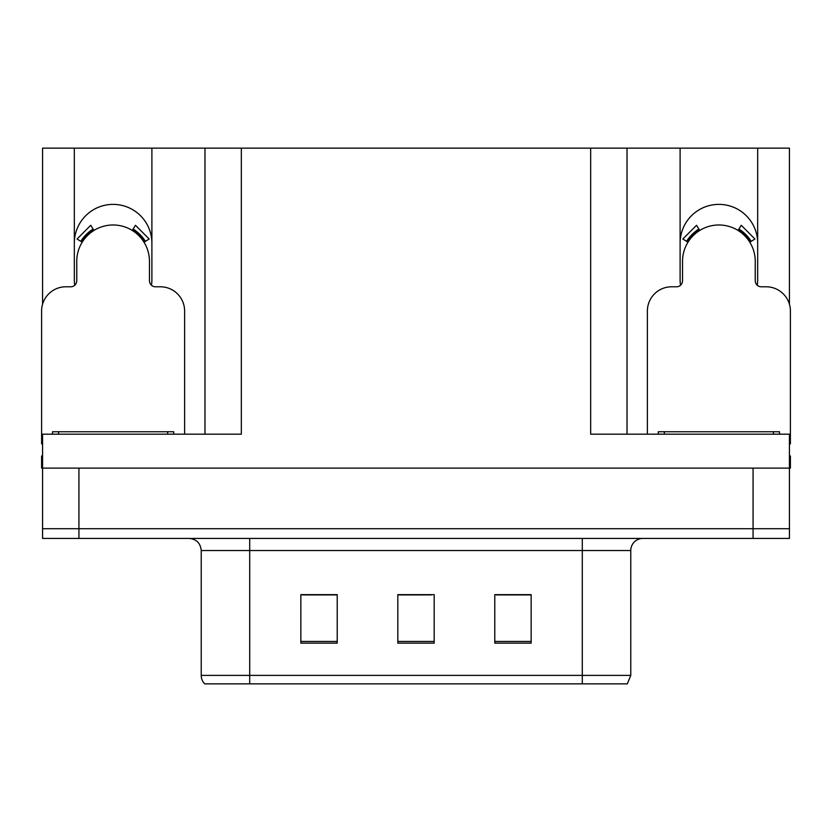 <?xml version="1.0" encoding="UTF-8"?>
<svg xmlns="http://www.w3.org/2000/svg" width="832" height="832" viewBox="0 0 832 832"><rect width="100%" height="100%" fill="white"/><g stroke="black" fill="none" stroke-linecap="round" stroke-linejoin="round"><path stroke-width="1.25" d="M757.255 285.23A38.782 38.782 0 0 0 757.671 279.521L757.671 148.138L789.433 148.138L789.433 304.252M151.476 285.23A38.782 38.782 0 0 0 151.892 279.521L151.892 148.138L204.984 148.138L204.984 434.179M757.671 243.162A38.782 38.782 0 0 0 718.89 204.381A38.782 38.782 0 0 0 680.108 243.162M74.329 243.162A38.782 38.782 0 0 1 113.11 204.381A38.782 38.782 0 0 1 151.892 243.162M204.984 148.138L590.658 148.138L590.658 434.179L789.433 434.179L789.433 468.114L42.567 468.114L42.567 528.715L78.936 528.715L42.567 528.715L42.567 538.418L78.936 538.418L78.936 528.715L753.064 528.715L78.936 528.715L78.936 468.114M42.567 455.998L41.6 455.998L41.6 468.114L42.567 468.114L42.567 434.179L241.342 434.179L241.342 148.138M74.745 285.23A38.782 38.782 0 0 1 74.329 279.521L74.329 148.138L42.567 148.138L42.567 304.252M78.936 538.418L789.433 538.418L789.433 528.715L753.064 528.715L789.433 528.715L789.433 468.114L790.4 468.114L790.4 455.998L789.433 455.998M590.658 148.138L627.016 148.138L627.016 434.179M627.016 148.138L680.108 148.138L680.108 279.521A38.782 38.782 0 0 0 680.524 285.23M757.671 148.138L680.108 148.138M74.329 148.138L151.892 148.138M630.77 675.376L627.307 683.862L582.296 683.862L582.296 675.376L630.77 675.376L630.77 550.534A12.116 12.116 0 0 1 642.897 538.418M201.23 675.376L249.704 675.376L249.704 683.862L582.296 683.862L204.693 683.862A12.116 12.116 0 0 1 201.23 675.376L201.23 550.534C200.512 543.171 196.466 539.136 189.103 538.418M531.149 643.136L531.149 594.651L494.78 594.651L494.78 643.136L531.149 643.136M337.22 643.136L337.22 594.651L300.851 594.651L300.851 643.136L337.22 643.136M434.179 643.136L434.179 594.651L397.821 594.651L397.821 643.136L434.179 643.136M329.94 594.901L320.414 594.651M302.234 594.901L337.22 594.901M523.9 594.651L514.374 594.901M496.184 594.901L531.149 594.901M397.821 594.901L431.246 594.901M413.067 594.901L403.541 594.901M184.621 434.179L184.621 311.033A24.242 24.242 0 0 0 160.378 286.79L155.532 286.79A6.063 6.063 0 0 1 149.469 280.738L149.469 261.342A36.358 36.358 0 0 0 113.11 224.983A36.358 36.358 0 0 0 76.752 261.342L76.752 280.738A6.063 6.063 0 0 1 70.689 286.79L65.842 286.79A24.242 24.242 0 0 0 41.6 311.033L41.6 443.872A24.242 24.242 0 0 1 42.567 443.893M132.267 230.433L135.46 225.285L149.167 239.002L144.019 242.185M82.202 242.185L77.054 239.002L90.761 225.285L93.954 230.433M52.51 434.179L52.51 431.756L173.711 431.756L173.711 434.179M789.433 443.893A24.242 24.242 0 0 1 790.4 443.872L790.4 311.033A24.242 24.242 0 0 0 766.158 286.79L761.311 286.79A6.063 6.063 0 0 1 755.248 280.738L755.248 261.342A36.358 36.358 0 0 0 718.89 224.983A36.358 36.358 0 0 0 682.531 261.342L682.531 280.738A6.063 6.063 0 0 1 676.468 286.79L671.622 286.79A24.242 24.242 0 0 0 647.379 311.033L647.379 434.179M738.046 230.433L741.239 225.285L754.946 239.002L749.798 242.185M687.981 242.185L682.833 239.002L696.54 225.285L699.733 230.433M658.289 434.179L658.289 431.756L779.49 431.756L779.49 434.179M753.064 468.114L753.064 538.418M582.296 538.418L582.296 550.534L201.23 550.534M630.77 550.534L582.296 550.534L582.296 675.376L249.704 675.376L249.704 538.418M434.179 641.451L397.821 641.451M337.22 641.451L300.851 641.451M531.149 641.451L494.78 641.451M145.402 241.332A37.991 37.991 0 0 0 133.12 229.05M93.101 229.05A37.991 37.991 0 0 0 80.818 241.332M144.362 241.977A36.764 36.764 0 0 0 132.475 230.09M93.746 230.09A36.764 36.764 0 0 0 81.858 241.977M167.648 431.756L167.648 434.179M58.573 431.756L58.573 434.179M751.182 241.332A37.991 37.991 0 0 0 738.899 229.05M698.88 229.05A37.991 37.991 0 0 0 686.598 241.332M750.142 241.977A36.764 36.764 0 0 0 738.254 230.09M699.525 230.09A36.764 36.764 0 0 0 687.638 241.977M773.427 431.756L773.427 434.179M664.352 431.756L664.352 434.179"/></g></svg>

